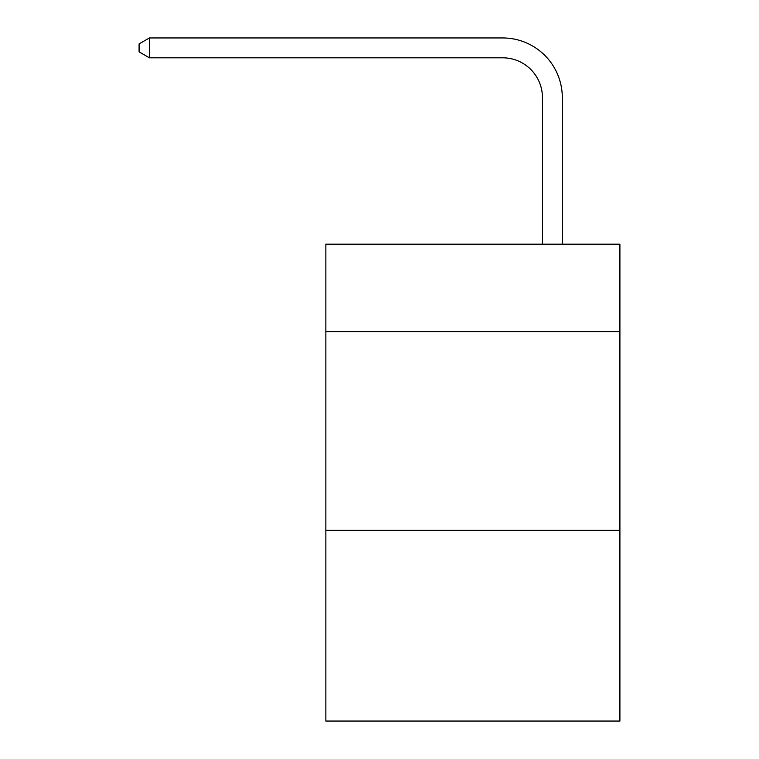 <?xml version="1.0" encoding="UTF-8"?>
<svg xmlns="http://www.w3.org/2000/svg" width="759" height="759" viewBox="0 0 759 759"><rect width="100%" height="100%" fill="white"/><g stroke="black" fill="none" stroke-linecap="round" stroke-linejoin="round"><path stroke-width="1.14" d="M619.913 331.617L619.913 244.189L325.858 244.189L325.858 331.617L619.913 331.617L619.913 721.05L325.858 721.05L325.858 331.617M619.913 530.304L325.858 530.304M542.429 244.189L542.429 97.56A39.734 39.734 63.4 0 0 502.686 57.817L149.419 57.817L139.087 51.859L139.087 43.908L149.419 37.95L502.686 37.95A59.61 59.61 -116.6 0 1 562.296 97.56L562.296 244.189M542.429 97.56A39.734 39.734 63.4 0 0 502.686 57.817A39.734 39.734 63.4 0 1 542.429 97.56A39.734 39.734 63.4 0 0 502.686 57.817A39.734 39.734 63.4 0 1 542.429 97.56A39.734 39.734 63.4 0 0 502.686 57.817A39.734 39.734 63.4 0 1 542.429 97.56A39.734 39.734 63.4 0 0 502.686 57.817A39.734 39.734 63.4 0 1 542.429 97.56A39.734 39.734 63.4 0 0 502.686 57.817A39.734 39.734 63.4 0 1 542.429 97.56A39.734 39.734 63.4 0 0 502.686 57.817A39.734 39.734 63.4 0 1 542.429 97.56A39.734 39.734 63.4 0 0 502.686 57.817A39.734 39.734 63.4 0 1 542.429 97.56A39.734 39.734 63.4 0 0 502.686 57.817A39.734 39.734 63.4 0 1 542.429 97.56A39.734 39.734 63.4 0 0 502.686 57.817A39.734 39.734 63.4 0 1 542.429 97.56A39.734 39.734 63.4 0 0 502.686 57.817A39.734 39.734 63.4 0 1 542.429 97.56A39.734 39.734 63.4 0 0 502.686 57.817A39.734 39.734 63.4 0 1 542.429 97.56A39.734 39.734 63.4 0 0 502.686 57.817A39.734 39.734 63.4 0 1 542.429 97.56M149.419 37.95L502.686 37.95L149.419 37.95L502.686 37.95L149.419 37.95L502.686 37.95L149.419 37.95L502.686 37.95L149.419 37.95L502.686 37.95L149.419 37.95L502.686 37.95L149.419 37.95L502.686 37.95L149.419 37.95L502.686 37.95L149.419 37.95L502.686 37.95L149.419 37.95L502.686 37.95L149.419 37.95L502.686 37.95L149.419 37.95L502.686 37.95L149.419 37.95L149.419 57.817"/></g></svg>
